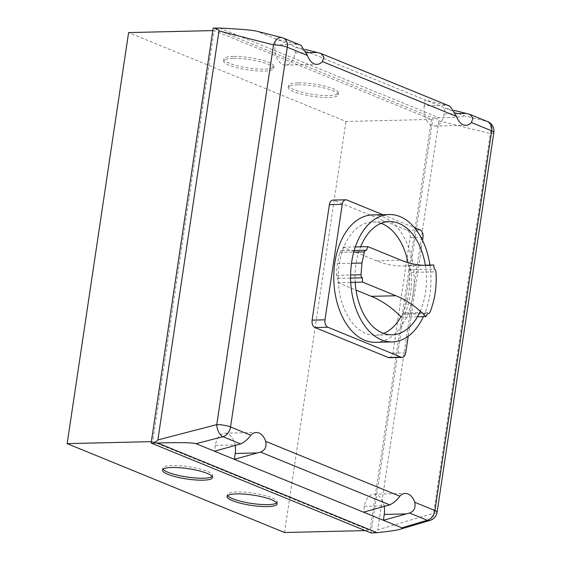 <?xml version="1.0" encoding="UTF-8"?>
<svg xmlns="http://www.w3.org/2000/svg" width="561" height="561" viewBox="0 0 561 561"><rect width="100%" height="100%" fill="white"/><g stroke="black" fill="none" stroke-linecap="round" stroke-linejoin="round"><path stroke-width="0.42" stroke-dasharray="2.81 2.1" d="M276.769 502.922A25.28 5.21 -171.5 0 0 277.365 502.018A25.28 5.21 -171.5 0 0 263.607 495.181A25.28 5.21 -171.5 0 0 236.84 491.927A25.28 5.21 -171.5 0 0 227.359 494.543A25.28 5.21 -171.5 0 0 227.668 495.587M212.177 476.513A25.28 5.21 -171.5 0 0 212.78 475.609A25.28 5.21 -171.5 0 0 199.015 468.772A25.28 5.21 -171.5 0 0 172.248 465.518A25.28 5.21 -171.5 0 0 162.774 468.133A25.28 5.21 -171.5 0 0 163.083 469.178M233.095 58.393A25.28 5.21 -171.5 0 0 223.622 61.002A25.28 5.21 -171.5 0 0 237.38 67.839A25.28 5.21 -171.5 0 0 264.147 71.093A25.28 5.21 -171.5 0 0 273.628 68.477A25.28 5.21 -171.5 0 0 259.862 61.647A25.28 5.21 -171.5 0 0 233.095 58.393M233.39 56.437A25.28 5.21 -171.5 0 0 223.909 59.045A25.28 5.21 -171.5 0 0 237.675 65.882A25.28 5.21 -171.5 0 0 264.441 69.129A25.28 5.21 -171.5 0 0 273.915 66.521A25.28 5.21 -171.5 0 0 260.157 59.683A25.28 5.21 -171.5 0 0 233.39 56.437M297.688 84.802A25.28 5.21 -171.5 0 0 288.207 87.411A25.28 5.21 -171.5 0 0 301.972 94.248A25.28 5.21 -171.5 0 0 328.739 97.495A25.28 5.21 -171.5 0 0 338.213 94.886A25.28 5.21 -171.5 0 0 324.447 88.056A25.28 5.21 -171.5 0 0 297.688 84.802M297.975 82.846A25.28 5.21 -171.5 0 0 288.501 85.454A25.28 5.21 -171.5 0 0 302.267 92.292A25.28 5.21 -171.5 0 0 329.026 95.538A25.28 5.21 -171.5 0 0 338.507 92.93A25.28 5.21 -171.5 0 0 324.742 86.092A25.28 5.21 -171.5 0 0 297.975 82.846M370.989 532.95L433.008 117.992L213.159 28.099M431.472 119.444L370.043 530.482L152.676 441.612L214.106 30.567L431.472 119.444L345.955 121.464L128.588 32.587M235.129 445.476A16.178 10.203 88.6 0 0 224.898 433.225A16.178 10.203 88.6 0 0 215.347 445.343L214.47 451.212M301.033 45.329L276.075 38.99L275.199 44.859A16.178 10.203 88.6 0 0 285.514 65.097A16.178 10.203 88.6 0 0 295.072 52.986L295.949 47.117L305.093 49.417M450.083 106.274L425.126 99.935L256.889 31.22M373.184 532.901C376.101 531.491 377.609 530.461 377.714 529.822L433.569 513.259A10.112 2.083 -171.5 0 0 437.089 512.221M493.841 132.494A10.112 2.083 8.5 0 1 490.321 133.525L438.842 120.825C438.926 120.18 437.713 119.22 435.203 117.943L439.004 117.726C457.033 117.48 465.174 116.765 463.428 115.594L444.999 108.056L454.144 110.356M384.18 506.415A16.178 10.203 88.6 0 0 373.949 494.171A16.178 10.203 88.6 0 0 364.398 506.281L363.521 512.158M424.249 105.805A16.178 10.203 88.6 0 0 434.572 126.043A16.178 10.203 88.6 0 0 444.123 113.932L444.999 108.056L425.126 99.935L424.249 105.805L446.395 105.279M219.716 28.071L439.004 117.726M433.008 117.992L435.203 117.943M438.842 120.825L377.714 529.822M212.787 30.596L214.106 30.567M151.351 441.64L152.676 441.612M365.239 530.601L370.043 530.482M284.525 532.508L345.955 121.464M422.531 240.346L408.205 336.228M389.271 357.68A6.066 3.829 88.6 0 0 392.854 353.142L410.112 237.654A6.066 3.829 88.6 0 0 407.265 230.262L333.984 200.298A6.066 3.829 88.6 0 0 332.961 200.102M382.798 214.695L414.46 227.64M429.901 265.087A63.709 40.182 -91.4 0 1 423.373 316.642M375.484 342.315A63.709 40.182 88.6 0 0 413.099 294.623A63.709 40.182 88.6 0 0 383.191 216.974A63.709 40.182 88.6 0 0 372.469 214.933M355.204 282.281A56.633 35.715 -91.4 0 1 360.597 246.805M381.073 223.362A56.633 35.715 88.6 0 0 372.644 221.974A56.633 35.715 88.6 0 0 339.202 264.371A56.633 35.715 88.6 0 0 365.793 333.395A56.633 35.715 88.6 0 0 375.323 335.205A56.633 35.715 88.6 0 0 383.682 333.416M417.461 316.783L401.339 317.161A159.261 100.44 -91.4 0 0 400.919 316.741A56.633 35.715 88.6 0 0 408.036 262.674M425.385 265.381A56.633 35.715 -91.4 0 1 425.554 292.414A56.633 35.715 -91.4 0 1 420.28 311.173M401.339 317.161A57.376 36.184 88.6 0 0 402.994 313.964A3.135 1.978 88.6 0 0 403.724 314.167A3.135 1.978 88.6 0 0 405.273 312.877A61.976 39.088 88.6 0 0 411.325 272.415A3.135 1.978 88.6 0 0 409.607 269.68A57.376 36.184 88.6 0 0 409.046 265.577A159.261 100.44 -91.4 0 1 403.436 265.956A159.261 100.44 -91.4 0 1 376.634 260.872L343.234 247.219A57.376 36.184 88.6 0 0 341.894 250.879A3.029 1.914 88.6 0 0 341.432 250.802A3.029 1.914 88.6 0 0 339.763 252.513L337.336 263.628L336.355 275.332A3.029 1.914 88.6 0 0 337.778 278.417A57.376 36.184 88.6 0 0 337.932 282.688L350.723 282.386M337.932 282.688L356.018 290.086M337.778 278.417L350.576 278.116M336.355 275.332L350.583 274.995M337.336 263.628L351.488 263.291M339.763 252.513L353.725 252.184M341.894 250.879L366.529 250.297M343.234 247.219L355.316 246.931M409.046 265.577L425.357 265.192M409.607 269.68L434.242 269.098M411.325 272.415L435.96 271.833M405.273 312.877L429.908 312.295M402.994 313.964L427.629 313.382M215.347 445.343L237.492 444.817M295.072 52.986L306.551 52.713M275.199 44.859L297.344 44.34M449.312 106.015L320.107 53.19M429.964 520.426A10.112 6.059 73.5 0 0 433.569 513.259L490.321 133.525A10.112 6.928 103.9 0 0 486.899 121.386A10.112 7.566 112.2 0 1 487.663 121.639M463.428 115.594L486.899 121.386L469.157 114.128M364.398 506.281L386.543 505.763M444.123 113.932L455.602 113.659M283.277 38.071A10.112 7.566 -67.8 0 0 282.513 37.818L257.646 31.458M300.261 45.069L282.513 37.818M392.854 353.142L405.722 352.834M410.112 237.654L422.98 237.352M333.984 200.298L346.845 199.996M407.265 230.262L420.133 229.954M376.634 260.872L401.269 260.29M277.078 503.974L277.365 502.018M212.486 477.565L212.78 475.609M223.909 59.045L223.622 61.002M288.501 85.454L288.207 87.411M224.898 433.225L256.279 432.489M285.514 65.097L316.902 64.361M373.949 494.171L405.337 493.428M434.572 126.043L465.953 125.299M338.507 92.93L338.213 94.886M273.915 66.521L273.628 68.477M162.48 470.09L162.774 468.133M227.072 496.499L227.359 494.543M372.644 221.974L389.432 221.574M375.323 335.205L392.111 334.805M341.432 250.802L354.194 250.501M403.436 265.956L428.071 265.374M403.724 314.167L427.517 313.606"/><path stroke-width="0.84" d="M227.668 495.587A25.28 5.21 -171.5 0 0 267.892 504.627A25.28 5.21 -171.5 0 0 276.769 502.922M236.546 493.883A25.28 5.21 8.5 0 1 263.312 497.137A25.28 5.21 8.5 0 1 277.078 503.974A25.28 5.21 8.5 0 1 267.597 506.583A25.28 5.21 8.5 0 1 240.83 503.329A25.28 5.21 8.5 0 1 227.072 496.499A25.28 5.21 8.5 0 1 236.546 493.883M163.083 469.178A25.28 5.21 -171.5 0 0 203.299 478.217A25.28 5.21 -171.5 0 0 212.177 476.513M171.961 467.481A25.28 5.21 8.5 0 1 198.72 470.728A25.28 5.21 8.5 0 1 212.486 477.565A25.28 5.21 8.5 0 1 203.012 480.174A25.28 5.21 8.5 0 1 176.245 476.92A25.28 5.21 8.5 0 1 162.48 470.09A25.28 5.21 8.5 0 1 171.961 467.481M282.513 37.818A10.112 6.409 104.4 0 0 281.959 37.629L256.889 31.22C251.538 30.056 239.147 29.011 219.716 28.071L213.159 28.099L151.14 443.057L370.989 532.95L376.985 532.684L157.697 443.029C179.12 442.341 191.897 442.559 196.041 443.681L222.899 436.696L240.648 443.947C244.771 441.942 248.151 439.039 250.774 435.245A16.178 10.203 -91.4 0 1 256.279 432.489A16.178 10.203 -91.4 0 1 265.655 441.332C266.854 446.689 265.136 450.266 260.493 452.061L234.344 459.34L235.22 453.463A16.178 10.203 88.6 0 0 235.129 445.476M363.521 512.158L389.699 504.893C393.843 502.866 397.216 499.963 399.825 496.183A16.178 10.203 -91.4 0 1 405.337 493.428A16.178 10.203 -91.4 0 1 414.712 502.27C415.918 507.614 414.2 511.19 409.544 513.006L383.394 520.278L234.344 459.34L214.47 451.212L240.648 443.947M305.093 49.417L320.864 53.435L323.886 57.019L322.407 61.598A16.178 10.203 -91.4 0 1 316.902 64.361A16.178 10.203 -91.4 0 1 307.519 55.511L301.033 45.329L283.277 38.071A10.112 10.112 0 0 0 281.959 37.629L281.959 37.629A10.112 6.409 104.4 0 0 273.523 44.887A10.112 2.083 8.5 0 1 287.295 47.243L307.519 55.511M214.47 451.212L196.041 443.681M454.144 110.356L469.915 114.381L472.944 117.978L471.457 122.543A16.178 10.203 -91.4 0 1 465.953 125.299A16.178 10.203 -91.4 0 1 456.577 116.457L450.083 106.274L320.864 53.435M471.457 122.543L491.681 130.811L434.936 510.545A10.112 7.566 112.2 0 1 427.286 520.264L401.816 527.817C402.7 528.189 402.223 528.644 400.4 529.191C396.445 530.306 388.64 531.47 376.985 532.684M401.816 527.817L383.394 520.278L384.271 514.409A16.178 10.203 88.6 0 0 384.18 506.415M215.354 28.05C217.864 29.333 219.078 30.294 218.986 30.932L273.523 44.887L216.77 424.614A10.112 5.54 75.4 0 0 222.899 436.696A10.112 7.566 -67.8 0 0 230.55 426.977L287.295 47.243A10.112 7.566 -67.8 0 0 283.277 38.071M250.774 435.245L230.55 426.977A10.112 2.083 -171.5 0 0 216.77 424.614L157.865 439.929C157.76 440.574 156.253 441.598 153.335 443.008L157.697 443.029M157.865 439.929L218.986 30.932M151.14 443.057L153.335 443.008M151.351 441.64L67.159 443.632L128.588 32.587L212.787 30.596M67.159 443.632L284.525 532.508L365.239 530.601M414.46 227.64L420.133 229.954A6.066 3.829 -91.4 0 1 422.98 237.352L422.531 240.346M408.205 336.228L405.722 352.834A6.066 3.829 -91.4 0 1 402.139 357.378A6.066 3.829 -91.4 0 1 401.115 357.182L327.834 327.224A6.066 3.829 -91.4 0 1 324.987 319.826L342.245 204.344A6.066 3.829 -91.4 0 1 345.828 199.8A6.066 3.829 -91.4 0 1 346.845 199.996L382.798 214.695M345.828 199.8L332.961 200.102A6.066 3.829 88.6 0 0 329.377 204.646L312.119 320.128A6.066 3.829 88.6 0 0 314.966 327.526L388.254 357.49A6.066 3.829 88.6 0 0 389.271 357.68L402.139 357.378M423.373 316.642A63.709 40.182 -91.4 0 1 392.272 341.922A63.709 40.182 -91.4 0 1 381.55 339.889A63.709 40.182 -91.4 0 1 351.642 262.232A63.709 40.182 -91.4 0 1 389.257 214.54A63.709 40.182 -91.4 0 1 399.979 216.574A63.709 40.182 -91.4 0 1 429.901 265.087M389.257 214.54L372.469 214.933A63.709 40.182 88.6 0 0 333.97 271.033A63.709 40.182 88.6 0 0 364.762 340.282A63.709 40.182 88.6 0 0 375.484 342.315L392.272 341.922M420.28 311.173A56.633 35.715 -91.4 0 1 392.111 334.805A56.633 35.715 -91.4 0 1 382.581 332.996A56.633 35.715 -91.4 0 1 355.204 282.281M360.597 246.805A56.633 35.715 -91.4 0 1 389.432 221.574A56.633 35.715 -91.4 0 1 398.962 223.383A56.633 35.715 -91.4 0 1 425.385 265.381M408.036 262.674A56.633 35.715 88.6 0 0 382.174 223.783A56.633 35.715 88.6 0 0 381.073 223.362M383.682 333.416A56.633 35.715 88.6 0 0 400.919 316.741A159.261 100.44 -91.4 0 0 371.326 296.341L395.961 295.759L362.567 282.106A57.376 36.184 -91.4 0 1 362.413 277.835A3.029 1.914 -91.4 0 1 360.989 274.75L361.971 263.046L364.398 251.931A3.029 1.914 -91.4 0 1 366.067 250.22A3.029 1.914 -91.4 0 1 366.529 250.297A57.376 36.184 -91.4 0 1 367.869 246.637L401.269 260.29A159.261 100.44 88.6 0 0 428.071 265.374A159.261 100.44 88.6 0 0 433.681 264.995A57.376 36.184 -91.4 0 1 434.242 269.098A3.135 1.978 -91.4 0 1 435.96 271.833A61.976 39.088 -91.4 0 1 429.908 312.295A3.135 1.978 -91.4 0 1 428.359 313.585A3.135 1.978 -91.4 0 1 427.629 313.382A57.376 36.184 -91.4 0 1 425.974 316.579A159.261 100.44 88.6 0 0 395.961 295.759M417.461 316.783L425.974 316.579M350.723 282.386L362.567 282.106M356.018 290.086L371.326 296.341M350.576 278.116L362.413 277.835M350.583 274.995L360.989 274.75M351.488 263.291L361.971 263.046M353.725 252.184L364.398 251.931M355.316 246.931L367.869 246.637M425.357 265.192L433.681 264.995M235.22 453.463L257.366 452.944M306.551 52.713L317.217 52.461M322.407 61.598L456.577 116.457M399.825 496.183L265.655 441.332M409.544 513.006L427.286 520.264A10.112 6.059 73.5 0 0 429.964 520.426A10.112 10.112 0 0 0 437.089 512.221A10.112 2.083 -171.5 0 0 434.936 510.545L414.712 502.27M487.663 121.639A10.112 7.566 112.2 0 1 491.681 130.811A10.112 2.083 8.5 0 1 493.841 132.494A10.112 10.112 0 0 0 487.663 121.639L469.915 114.381M384.271 514.409L406.416 513.883M455.602 113.659L466.268 113.406M260.493 452.061L389.699 504.893M388.254 357.49L401.115 357.182M314.966 327.526L327.834 327.224M312.119 320.128L324.987 319.826M329.377 204.646L342.245 204.344M400.4 529.191L429.964 520.426M437.089 512.221L493.841 132.494M354.194 250.501L366.067 250.22M427.517 313.606L428.359 313.585"/></g></svg>
